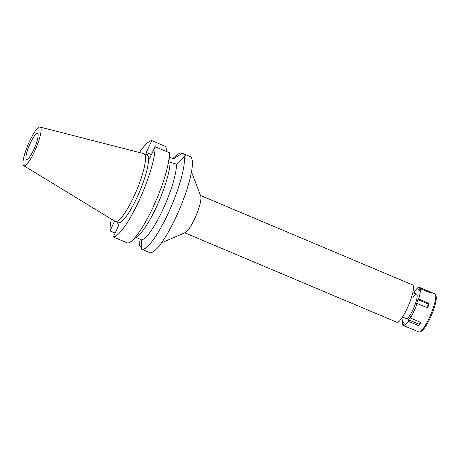 <?xml version="1.0" encoding="UTF-8"?>
<svg xmlns="http://www.w3.org/2000/svg" width="459" height="459" viewBox="0 0 459 459"><rect width="100%" height="100%" fill="white"/><g stroke="black" fill="none" stroke-linecap="round" stroke-linejoin="round"><path stroke-width="0.69" d="M29.41 141.636A20.988 4.326 112.9 0 1 40.059 127.04A20.988 4.326 112.9 0 1 34.643 151.206A20.988 4.326 112.9 0 1 23.753 165.699A20.988 4.326 112.9 0 1 29.41 141.636M40.059 127.04L143.633 153.604A36.766 7.579 112.9 0 1 143.851 153.679A36.766 7.579 112.9 0 1 134.154 195.936A36.766 7.579 112.9 0 1 115.284 221.433A36.766 7.579 112.9 0 1 115.071 221.324L23.753 165.699M33.782 149.628A14.063 2.897 -67.1 0 0 37.489 133.466A14.063 2.897 -67.1 0 0 30.277 143.214A14.063 2.897 -67.1 0 0 26.565 159.376A14.063 2.897 -67.1 0 0 33.782 149.628M184.742 232.816L396.863 322.27A20.265 4.177 -67.1 0 0 407.265 308.219A20.265 4.177 -67.1 0 0 412.612 284.93L200.491 195.471M191.478 171.821L200.715 196.062A20.265 4.177 112.9 0 1 194.736 218.593A20.265 4.177 112.9 0 1 185.321 232.564L161.516 242.874M151.43 154.58L146.306 152.417L149.628 158.487L155.073 146.696A52.108 10.746 112.9 0 1 139.048 200.692A52.108 10.746 112.9 0 1 113.344 237.005L127.613 243.023A52.108 10.746 -67.1 0 0 131.578 241.055L138.302 235.53A43.834 9.037 112.9 0 0 156.588 206.636A43.834 9.037 112.9 0 0 170.082 162.245L176.486 164.167L184.122 156.622A52.108 10.746 112.9 0 1 168.333 213.039A52.108 10.746 112.9 0 1 141.584 249.174L149.588 252.548A52.108 10.746 -67.1 0 0 176.336 216.418A52.108 10.746 -67.1 0 0 190.083 156.525L182.08 153.151A52.108 10.746 112.9 0 1 182.269 153.243L173.559 158.814L169.71 157.385M172.722 158.51L177.071 154.941A52.108 10.746 112.9 0 1 182.08 153.151M184.122 156.622L185.505 155.905L185.453 155.314L182.269 153.243M141.584 249.174A52.108 10.746 112.9 0 1 141.401 249.082L141.498 239.879A43.834 9.037 -67.1 0 0 162.997 209.338A43.834 9.037 -67.1 0 0 176.486 164.167M138.882 238.605L139.547 245.703L141.458 247.625M141.498 239.879L136.071 237.366M139.547 245.703A52.108 10.746 112.9 0 1 139.37 244.337L139.008 240.068M114.601 221.037L110.028 230.934L115.152 233.097M146.306 152.417L151.757 140.62L166.02 146.639L166.405 151.47M113.344 237.005L118.795 225.208L117.16 222.225M110.028 230.934A52.108 10.746 112.9 0 1 111.382 219.075M139.444 152.531A52.108 10.746 112.9 0 1 151.757 140.62M115.284 221.433L118.267 222.69A36.766 7.579 -67.1 0 0 137.138 197.192A36.766 7.579 -67.1 0 0 146.834 154.935L143.851 153.679M170.082 162.245L169.342 152.709A52.108 10.746 -67.1 0 1 153.317 206.711A52.108 10.746 -67.1 0 1 131.578 241.055M155.073 146.696L169.342 152.709M414.179 293.221L414.529 291.534A20.678 4.263 112.9 0 1 419.486 287.374A20.678 4.263 112.9 0 1 419.641 287.466L418.677 289.554L419.296 290.685L420.26 288.596A20.678 4.263 112.9 0 1 418.654 299.073L417.919 299.658L416.445 304.076L417.179 303.491A20.678 4.263 112.9 0 1 414.029 311.145A20.678 4.263 112.9 0 1 410.461 318.041L410.69 316.532L408.602 319.82L408.372 321.323A20.678 4.263 112.9 0 1 403.415 325.483A20.678 4.263 112.9 0 1 403.254 325.397L404.224 323.302L403.604 322.172L402.635 324.266A20.678 4.263 112.9 0 1 403.289 317.347M402.509 317.02L406.307 318.621A13.231 2.731 -67.1 0 0 413.1 309.446A13.231 2.731 -67.1 0 0 416.588 294.236A13.231 2.731 -67.1 0 0 413.014 297.495M429.744 292.595L430.083 291.867L419.641 287.466M430.083 291.867A20.678 4.263 112.9 0 1 430.703 292.997L420.26 288.596M427.145 307.696L428.356 304.059L429.09 303.474L418.654 299.073M429.09 303.474A20.678 4.263 112.9 0 1 427.622 307.891L417.179 303.491M403.415 325.483L418.774 331.96A20.678 4.263 -67.1 0 0 419.784 331.88A20.678 4.263 -67.1 0 0 429.389 317.622A20.678 4.263 -67.1 0 0 435.493 294.632A20.678 4.263 -67.1 0 0 434.845 293.858L419.486 287.374M408.372 321.323L418.809 325.729A20.678 4.263 112.9 0 0 420.897 322.442L410.461 318.041M402.635 324.266L403.593 324.668M418.809 325.729L419.038 324.22L408.602 319.82M419.038 324.22L420.329 322.201M419.784 331.88L421.219 331.26A19.519 4.028 -67.1 0 0 430.29 317.8A19.519 4.028 -67.1 0 0 436.05 296.095L435.493 294.632M428.356 304.059L417.919 299.658M419.629 289.956L418.677 289.554M412.796 292.635L416.588 294.236"/></g></svg>
